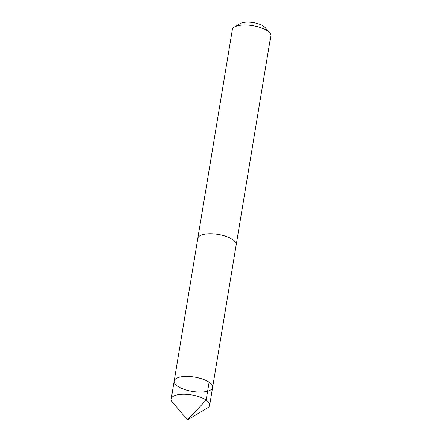 <?xml version="1.0" encoding="UTF-8"?>
<svg xmlns="http://www.w3.org/2000/svg" width="442" height="442" viewBox="0 0 442 442"><rect width="100%" height="100%" fill="white"/><g stroke="black" fill="none" stroke-linecap="round" stroke-linejoin="round"><path stroke-width="0.66" d="M197.762 238.619A19.476 7.265 9.4 0 1 197.784 238.431A19.47 7.26 9.4 0 1 225.613 236.266A19.47 7.26 9.4 0 1 236.205 244.796L212.602 387.424A19.476 7.265 -170.6 0 0 194.574 377.076A19.476 7.265 -170.6 0 0 174.17 381.059A19.476 7.265 -170.6 0 0 184.773 389.59A19.476 7.265 -170.6 0 0 212.602 387.424A19.476 7.265 -170.6 0 0 194.574 377.076A19.476 7.265 -170.6 0 0 174.17 381.059L171.22 398.888A19.476 7.265 9.4 0 1 199.049 396.723A19.476 7.265 9.4 0 1 209.652 405.253A19.476 7.265 9.4 0 1 207.552 407.867L187.485 419.9L172.363 402.038A19.476 7.265 9.4 0 1 171.22 398.888M174.17 381.059L197.789 238.437A19.476 7.265 9.4 0 1 225.613 236.266A19.476 7.265 9.4 0 1 236.216 244.796A19.476 7.265 9.4 0 1 236.177 244.978M197.784 238.431L232.348 29.636A19.476 7.265 9.4 0 1 234.448 27.028A19.476 7.265 9.4 0 1 260.178 27.47A19.476 7.265 9.4 0 1 269.637 32.852A19.476 7.265 9.4 0 1 270.78 36.001L236.216 244.796M234.448 27.028L240.238 23.553A13.857 5.166 9.4 0 1 258.542 23.868A13.857 5.166 9.4 0 1 265.272 27.697L269.637 32.852M209.105 382.231L206.154 400.06L187.485 419.9M212.602 387.424L209.652 405.253"/></g></svg>
